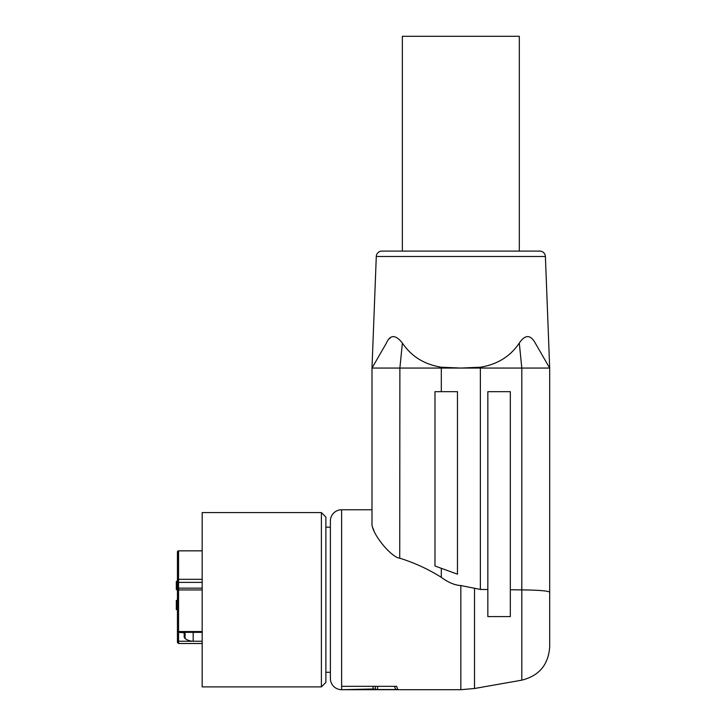 <?xml version="1.0" encoding="UTF-8"?>
<svg xmlns="http://www.w3.org/2000/svg" width="726" height="726" viewBox="0 0 726 726"><rect width="100%" height="100%" fill="white"/><g stroke="black" fill="none" stroke-linecap="round" stroke-linejoin="round"><path stroke-width="1.09" d="M376.286 256.505L545.398 256.505A5.627 5.627 0 0 0 539.772 251.105L381.903 251.105A5.627 5.627 0 0 0 376.286 256.505L371.993 368.064L371.993 509.761L341.628 509.761A11.244 11.244 0 0 0 330.384 521.005L330.384 678.456A11.244 11.244 0 0 0 341.628 689.7L373.119 688.992L377.62 689.528L375.369 689.337L375.369 686.324L375.369 689.337M341.628 689.673L341.628 686.324L396.632 686.324L397.739 689.364L396.632 686.324L397.739 689.364L395.688 689.528L397.739 689.364M394.517 686.324L395.688 689.528L377.62 689.528L377.62 686.324M441.308 391.677L441.308 368.064L460.838 368.064L441.399 367.22L441.308 368.064L399.881 368.064L402.385 343.071C395.543 334.423 390.189 334.477 386.323 343.244L371.993 368.064L371.993 522.774C370.541 532.185 390.924 557.45 399.881 558.24C414.555 562.822 428.367 569.193 441.308 577.333C448.278 582.488 454.785 585.229 460.838 585.546L460.838 689.7L373.119 689.7L373.119 686.324M371.993 368.064L399.881 368.064L399.727 558.185M374.062 531.142L372.883 527.974M460.838 585.546L480.367 589.448L487.836 589.53M402.385 343.071C411.415 356.466 424.42 364.516 441.399 367.22L460.838 368.064L480.367 368.064L480.285 367.22L460.838 368.064L480.285 367.22C497.265 364.516 510.269 356.466 519.299 343.071L521.803 368.064L480.367 368.064L480.367 589.448M510.324 589.766L521.803 589.893C539.1 590.111 548.393 590.882 549.682 592.198L549.682 368.064L535.361 343.244C530.497 334.45 525.152 334.396 519.299 343.071M474.514 588.124L474.514 688.502L521.803 680.162L521.803 368.064L549.682 368.064L545.398 256.505M549.682 592.198L549.682 646.939L549.682 592.198M389.617 338.652L390.18 338.098M434.974 391.677L457.471 391.677L457.471 574.175L434.974 565.99L434.974 391.677M519.317 251.105L519.317 36.3L402.358 36.3L402.358 251.105M487.836 391.677L487.836 616.601L510.324 616.601L510.324 391.677L487.836 391.677M321.391 512.574L325.883 517.075L325.883 682.386L321.391 686.887L321.391 512.574L202.182 512.574L202.182 686.887L321.391 686.887M202.182 632.346L178.56 632.346L202.182 632.346L178.56 632.346L178.56 589.948L202.182 589.948M177.434 642.238L177.434 589.276L177.434 597.716L177.434 590.174L178.56 589.948L178.56 582.379L202.182 582.379M177.434 631.221A1.125 1.125 0 0 0 178.56 632.346L184.186 632.745M177.434 592.017L177.434 551.969A1.125 1.116 180 0 1 178.56 550.852L202.182 550.852L178.56 550.834L177.434 551.96L177.716 561.488M176.318 587.307L176.318 585.12L177.434 585.12L177.434 587.307L176.318 587.307L176.318 589.004L177.434 589.276L178.56 588.151L202.182 588.151M177.434 587.307L177.434 588.895M202.182 579.303L178.56 579.303A1.125 0.463 180 0 0 177.434 579.765L177.716 584.475M202.182 550.834L178.56 550.834L178.56 582.379A1.125 1.071 0 0 1 177.434 581.308L177.434 572.986M177.434 581.408L176.318 581.408L177.434 580.954M176.318 585.12L176.318 581.408M176.318 584.666L177.434 584.666M176.318 586.853L177.434 586.853M177.434 589.576L176.318 589.576L176.318 589.004M177.434 590.029L176.318 589.576M177.434 600.411L176.318 600.411L176.318 601.101L177.434 601.101M177.434 601.437L176.318 601.101M177.434 603.224L176.318 603.224L176.318 601.437M177.434 604.558L176.318 604.558L176.318 603.224M177.434 605.067L176.318 605.067L176.318 604.558M177.434 609.613L176.318 609.613L176.318 605.067M202.182 643.499L178.56 643.499L178.56 641.249L202.182 641.249L193.18 641.23L193.18 632.346M185.085 632.346L185.085 638.526A13.495 13.495 0 0 0 193.18 641.23M185.085 638.526A2.251 2.251 0 0 1 184.186 636.729L184.186 632.346L184.186 636.729M341.628 686.324L341.628 509.761M441.308 568.304L441.308 577.333M177.434 641.249L178.56 641.249L178.56 632.745L177.434 632.745M202.182 631.547L178.56 631.547A1.125 0.726 180 0 1 177.434 630.821M474.514 688.502L460.838 689.7M521.803 680.162C539.109 675.815 548.402 664.744 549.682 646.939M373.119 689.7L341.628 689.7M325.883 527.194L330.384 527.194M178.56 643.499L177.434 642.374M177.716 598.46L177.434 597.716M177.716 621.438L177.434 622.182M325.883 672.267L330.384 672.267"/></g></svg>
